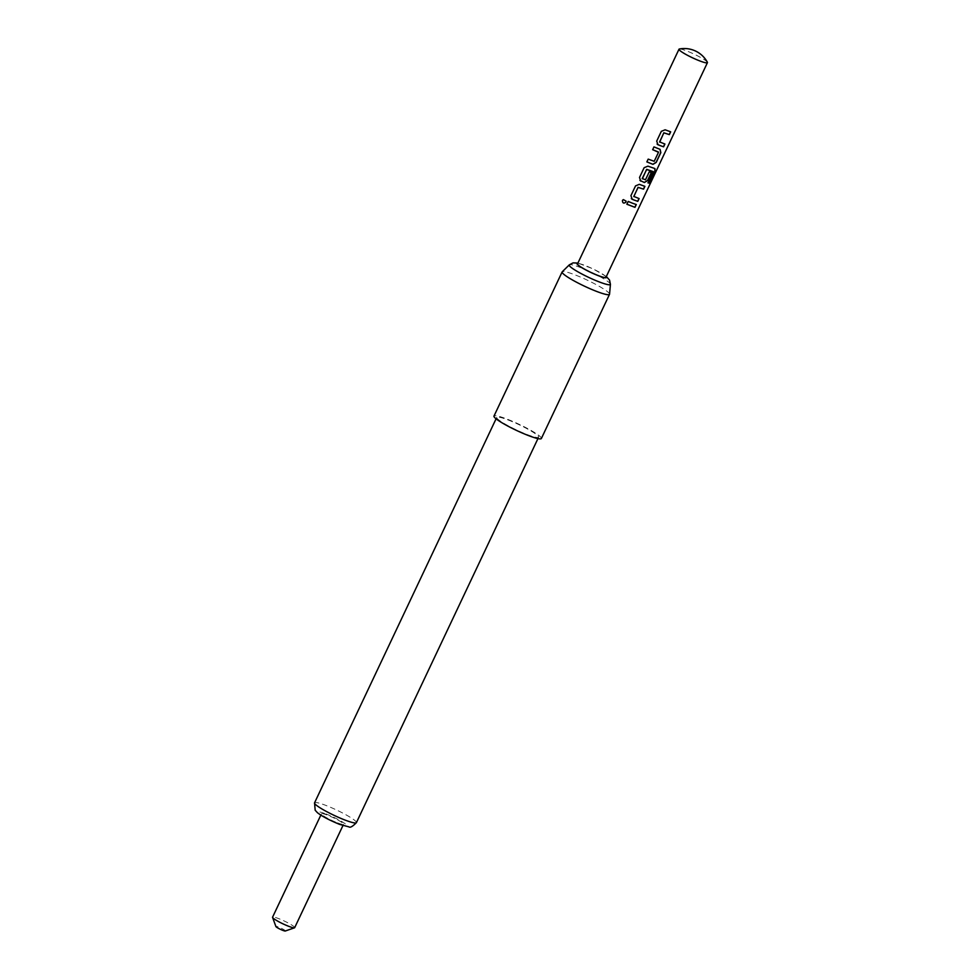 <?xml version="1.0" encoding="UTF-8"?>
<svg xmlns="http://www.w3.org/2000/svg" width="980" height="980" viewBox="0 0 980 980"><rect width="100%" height="100%" fill="white"/><g stroke="black" fill="none" stroke-linecap="round" stroke-linejoin="round"><path stroke-width="0.73" stroke-dasharray="4.9 3.68" d="M622.974 199.846L626.073 201.108M659.54 141.855L664.771 143.987M657.96 144.758L656.673 141.083L661.304 131.296L665.065 129.752L670.675 131.822M646.849 161.871L648.172 159.079L653.966 161.431M652.631 149.658L653.942 146.865L660.067 149.34M642.219 178.519L645.391 179.732L649.152 171.782L651.296 172.517M640.773 181.129L639.487 177.441L644.117 167.654L647.878 166.11L654.946 168.572M633.766 196.392L639.119 198.573M632.186 199.308L630.899 195.62L635.53 185.833L639.279 184.289L644.901 186.359M626.882 204.22L628.168 201.402L636.302 204.538M605.959 277.316A15.729 1.997 25.3 0 0 599.49 272.342A15.729 1.997 25.3 0 0 585.17 265.592A15.729 1.997 25.3 0 0 577.526 263.877M707.376 62.242A15.729 1.997 25.3 0 0 705.857 60.772A15.729 1.997 25.3 0 0 686.637 50.923A15.729 1.997 25.3 0 0 679.361 49M294.686 927.656A12.226 1.556 25.3 0 0 289.651 923.785A12.226 1.556 25.3 0 0 278.504 918.542A12.226 1.556 25.3 0 0 272.562 917.207M337.622 822.906A12.226 1.556 25.3 0 0 343.563 824.241A12.226 1.556 25.3 0 0 338.541 820.37A12.226 1.556 25.3 0 0 327.394 815.127A12.226 1.556 25.3 0 0 321.452 813.792A12.226 1.556 25.3 0 0 326.475 817.663A12.226 1.556 25.3 0 0 337.622 822.906M285.327 931A5.243 0.662 25.3 0 0 283.49 929.42A5.243 0.662 25.3 0 0 278.467 927.031A5.243 0.662 25.3 0 0 275.919 926.553M507.995 419.918A23.152 2.94 -154.7 0 1 529.09 429.853A23.152 2.94 -154.7 0 1 538.608 437.178A23.152 2.94 -154.7 0 1 527.363 434.655A23.152 2.94 -154.7 0 1 506.268 424.732A23.152 2.94 -154.7 0 1 496.75 417.394A23.152 2.94 -154.7 0 1 507.995 419.918M609.56 294.184A26.215 3.332 25.3 0 0 574.856 274.792A26.215 3.332 25.3 0 0 562.214 271.803M541.377 438.489A26.215 3.332 25.3 0 0 530.596 430.196A26.215 3.332 25.3 0 0 506.721 418.95A26.215 3.332 25.3 0 0 493.981 416.084M648.062 182.868L653.28 171.831M653.88 161.369L658.499 152.268M325.752 813.878A16.158 2.058 -154.7 0 1 345.499 823.984A16.158 2.058 -154.7 0 1 339.264 824.156A16.158 2.058 -154.7 0 1 319.517 814.049A16.158 2.058 -154.7 0 1 325.752 813.878M356.401 822.649A23.152 2.94 25.3 0 0 346.883 815.311A23.152 2.94 25.3 0 0 325.789 805.376A23.152 2.94 25.3 0 0 314.543 802.853M610.43 284.31A22.773 2.891 25.3 0 0 580.283 267.466A22.773 2.891 25.3 0 0 569.294 264.87M606.179 276.862A16.207 2.058 25.3 0 0 584.962 265.433A16.207 2.058 25.3 0 0 577.747 263.424M342.939 825.564L343.563 824.241M537.947 438.599L538.608 437.178M606.338 276.519L592.667 268.692L577.906 263.081M496.076 418.803L496.75 417.394M320.827 815.115L321.452 813.792"/><path stroke-width="1.47" d="M622.435 200.459L623.39 199.614L626.085 201.133L625.963 202.137C623.733 203.791 622.557 203.228 622.435 200.459M626.085 201.133L625.951 202.113C623.733 203.767 622.582 203.215 622.471 200.459L622.974 199.846M664.795 143.962L663.472 146.755L659.736 145.469L657.09 144.036L658.021 144.807L656.71 141.12L661.329 131.332L665.114 129.801L670.675 131.822L669.352 134.615L663.877 132.851L659.601 141.904L664.905 144.036L663.583 146.829L657.96 144.758M670.565 131.749L669.242 134.542L663.815 132.802L659.687 142.149M659.969 149.279L660.74 152.537L656.11 162.325L652.876 164.285L646.849 161.871L648.197 159.115L654.223 161.308L658.499 152.268L652.655 149.695L653.966 146.902L660.067 149.34L660.851 152.611L656.22 162.398L652.974 164.346L646.874 161.908M658.425 152.023L652.631 149.658M651.308 172.492L647.511 180.504L644.289 182.464L639.903 180.393M640.773 181.129L639.511 177.478L644.142 167.69L647.927 166.159L654.946 168.572L655.008 171.414L649.446 183.162L648.05 182.905L653.256 171.623L646.751 169.356L642.219 178.519L645.477 179.793L649.238 171.843L651.418 172.566L647.633 180.577L644.375 182.525L639.916 180.406M639.009 198.499L637.686 201.292L633.962 200.006L631.304 198.573L632.235 199.357L630.924 195.657L635.555 185.869L639.327 184.338L644.901 186.359L643.578 189.152L638.09 187.4L633.815 196.441L639.119 198.573L637.796 201.365L632.186 199.308M644.779 186.286L643.456 189.079L638.041 187.352L633.803 196.613M636.192 204.465L634.869 207.27L626.845 204.208M679.005 49.208L577.526 263.877A15.729 1.997 25.3 0 0 583.994 268.863A15.729 1.997 25.3 0 0 598.315 275.601A15.729 1.997 25.3 0 0 605.959 277.316L707.438 62.647A15.729 1.997 25.3 0 0 707.376 62.242A26.215 26.215 0 0 0 679.361 49A15.729 1.997 25.3 0 0 679.005 49.208A15.729 1.997 25.3 0 0 680.586 51.095A15.729 1.997 25.3 0 0 699.793 60.932A15.729 1.997 25.3 0 0 707.438 62.647M653.256 171.623L646.543 169.516L642.353 178.826M632.529 203.228L636.302 204.538L634.979 207.331L626.869 204.244L628.192 201.439L632.529 203.228M320.827 815.115L272.562 917.207A12.226 1.556 25.3 0 0 272.575 917.427A12.226 1.556 25.3 0 0 288.733 926.321A12.226 1.556 25.3 0 0 294.502 927.803A12.226 1.556 25.3 0 0 294.686 927.656L342.939 825.564M272.575 917.427L275.919 926.553A5.243 0.662 25.3 0 0 282.853 930.375A5.243 0.662 25.3 0 0 285.327 931L294.502 927.803M577.906 263.081L573.08 262.873L569.294 264.87L562.214 271.803A26.215 3.332 25.3 0 0 562.128 271.938A26.215 3.332 25.3 0 0 572.896 280.231A26.215 3.332 25.3 0 0 596.783 291.477A26.215 3.332 25.3 0 0 609.511 294.331A26.215 3.332 25.3 0 0 609.56 294.184L610.43 284.31L609.56 280.108L606.338 276.519M562.128 271.938L493.981 416.084A26.215 3.332 25.3 0 0 504.761 424.389A26.215 3.332 25.3 0 0 528.637 435.635A26.215 3.332 25.3 0 0 541.377 438.489L609.511 294.331M654.812 168.499L654.861 171.341L649.446 183.162M649.311 183.089L647.915 182.831M345.156 820.113A23.152 2.94 25.3 0 0 356.401 822.649C352.653 826.471 350.179 827.892 348.99 826.887L339.729 824.425C329.611 820.297 322.175 816.389 317.447 812.702L315.18 810.252L314.543 802.853A23.152 2.94 25.3 0 0 324.062 810.191A23.152 2.94 25.3 0 0 345.156 820.113M569.294 264.87A22.773 2.891 25.3 0 0 578.176 271.962A22.773 2.891 25.3 0 0 599.319 281.958A22.773 2.891 25.3 0 0 610.43 284.31M577.747 263.424A16.207 2.058 25.3 0 0 582.304 267.969A16.207 2.058 25.3 0 0 598.523 275.76A16.207 2.058 25.3 0 0 606.179 276.862M356.401 822.649L537.947 438.599M314.543 802.853L496.076 418.803"/></g></svg>
